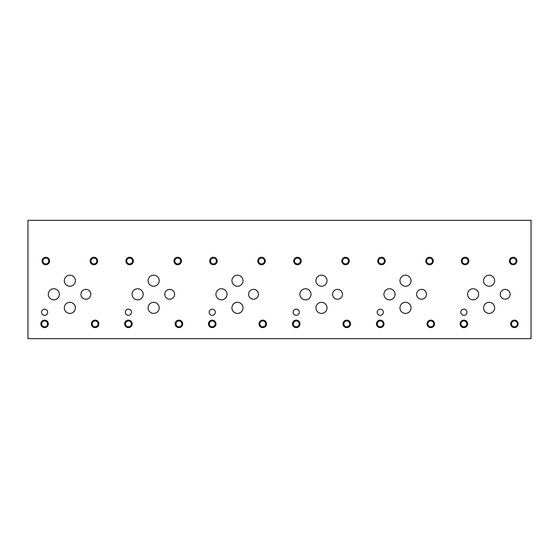 <?xml version="1.0" encoding="UTF-8"?>
<svg xmlns="http://www.w3.org/2000/svg" width="559" height="559" viewBox="0 0 559 559"><rect width="100%" height="100%" fill="white"/><g stroke="black" fill="none" stroke-linecap="round" stroke-linejoin="round"><path stroke-width="0.84" d="M27.95 338.663L531.05 338.663L531.05 220.337L27.95 220.337L27.95 338.663M460.805 312.236A3.075 3.075 0 0 1 463.879 309.162A3.075 3.075 0 0 1 466.954 312.236A3.075 3.075 0 0 1 463.879 315.318A3.075 3.075 0 0 1 460.805 312.236M209.15 312.236A3.075 3.075 0 0 1 212.231 309.162A3.075 3.075 0 0 1 215.306 312.236A3.075 3.075 0 0 1 212.231 315.318A3.075 3.075 0 0 1 209.15 312.236M125.335 312.236A3.075 3.075 0 0 1 128.409 309.162A3.075 3.075 0 0 1 131.491 312.236A3.075 3.075 0 0 1 128.409 315.318A3.075 3.075 0 0 1 125.335 312.236M293.168 312.236A3.075 3.075 0 0 1 296.242 309.162A3.075 3.075 0 0 1 299.324 312.236A3.075 3.075 0 0 1 296.242 315.318A3.075 3.075 0 0 1 293.168 312.236M377.178 312.236A3.075 3.075 0 0 1 380.26 309.162A3.075 3.075 0 0 1 383.334 312.236A3.075 3.075 0 0 1 380.26 315.318A3.075 3.075 0 0 1 377.178 312.236M500.242 294.293A4.933 4.933 0 0 1 505.175 289.359A4.933 4.933 0 0 1 510.108 294.293A4.933 4.933 0 0 1 505.175 299.219A4.933 4.933 0 0 1 500.242 294.293M248.594 294.293A4.933 4.933 0 0 1 253.527 289.359A4.933 4.933 0 0 1 258.454 294.293A4.933 4.933 0 0 1 253.527 299.219A4.933 4.933 0 0 1 248.594 294.293M80.964 294.293A4.933 4.933 0 0 1 85.89 289.359A4.933 4.933 0 0 1 90.824 294.293A4.933 4.933 0 0 1 85.89 299.219A4.933 4.933 0 0 1 80.964 294.293M164.779 294.293A4.933 4.933 0 0 1 169.712 289.359A4.933 4.933 0 0 1 174.639 294.293A4.933 4.933 0 0 1 169.712 299.219A4.933 4.933 0 0 1 164.779 294.293M332.612 294.293A4.933 4.933 0 0 1 337.538 289.359A4.933 4.933 0 0 1 342.471 294.293A4.933 4.933 0 0 1 337.538 299.219A4.933 4.933 0 0 1 332.612 294.293M416.623 294.293A4.933 4.933 0 0 1 421.556 289.359A4.933 4.933 0 0 1 426.489 294.293A4.933 4.933 0 0 1 421.556 299.219A4.933 4.933 0 0 1 416.623 294.293M399.958 280.723A5.541 5.541 0 0 1 405.499 275.182A5.541 5.541 0 0 1 411.047 280.723A5.541 5.541 0 0 1 405.499 286.264A5.541 5.541 0 0 1 399.958 280.723M483.577 307.862A5.541 5.541 0 0 1 489.125 302.321A5.541 5.541 0 0 1 494.666 307.862A5.541 5.541 0 0 1 489.125 313.403A5.541 5.541 0 0 1 483.577 307.862M467.569 294.293A5.541 5.541 0 0 1 473.11 288.751A5.541 5.541 0 0 1 478.651 294.293A5.541 5.541 0 0 1 473.11 299.834A5.541 5.541 0 0 1 467.569 294.293M315.947 280.723A5.541 5.541 0 0 1 321.488 275.182A5.541 5.541 0 0 1 327.029 280.723A5.541 5.541 0 0 1 321.488 286.264A5.541 5.541 0 0 1 315.947 280.723M231.929 307.862A5.541 5.541 0 0 1 237.47 302.321A5.541 5.541 0 0 1 243.018 307.862A5.541 5.541 0 0 1 237.47 313.403A5.541 5.541 0 0 1 231.929 307.862M215.921 294.293A5.541 5.541 0 0 1 221.462 288.751A5.541 5.541 0 0 1 227.003 294.293A5.541 5.541 0 0 1 221.462 299.834A5.541 5.541 0 0 1 215.921 294.293M148.114 280.723A5.541 5.541 0 0 1 153.655 275.182A5.541 5.541 0 0 1 159.196 280.723A5.541 5.541 0 0 1 153.655 286.264A5.541 5.541 0 0 1 148.114 280.723M64.299 307.862A5.541 5.541 0 0 1 69.84 302.321A5.541 5.541 0 0 1 75.381 307.862A5.541 5.541 0 0 1 69.84 313.403A5.541 5.541 0 0 1 64.299 307.862M48.284 294.293A5.541 5.541 0 0 1 53.825 288.751A5.541 5.541 0 0 1 59.366 294.293A5.541 5.541 0 0 1 53.825 299.834A5.541 5.541 0 0 1 48.284 294.293M64.299 280.723A5.541 5.541 0 0 1 69.84 275.182A5.541 5.541 0 0 1 75.381 280.723A5.541 5.541 0 0 1 69.84 286.264A5.541 5.541 0 0 1 64.299 280.723M132.099 294.293A5.541 5.541 0 0 1 137.64 288.751A5.541 5.541 0 0 1 143.181 294.293A5.541 5.541 0 0 1 137.64 299.834A5.541 5.541 0 0 1 132.099 294.293M148.114 307.862A5.541 5.541 0 0 1 153.655 302.321A5.541 5.541 0 0 1 159.196 307.862A5.541 5.541 0 0 1 153.655 313.403A5.541 5.541 0 0 1 148.114 307.862M231.929 280.723A5.541 5.541 0 0 1 237.47 275.182A5.541 5.541 0 0 1 243.018 280.723A5.541 5.541 0 0 1 237.47 286.264A5.541 5.541 0 0 1 231.929 280.723M299.931 294.293A5.541 5.541 0 0 1 305.473 288.751A5.541 5.541 0 0 1 311.014 294.293A5.541 5.541 0 0 1 305.473 299.834A5.541 5.541 0 0 1 299.931 294.293M315.947 307.862A5.541 5.541 0 0 1 321.488 302.321A5.541 5.541 0 0 1 327.029 307.862A5.541 5.541 0 0 1 321.488 313.403A5.541 5.541 0 0 1 315.947 307.862M483.577 280.723A5.541 5.541 0 0 1 489.125 275.182A5.541 5.541 0 0 1 494.666 280.723A5.541 5.541 0 0 1 489.125 286.264A5.541 5.541 0 0 1 483.577 280.723M383.949 294.293A5.541 5.541 0 0 1 389.49 288.751A5.541 5.541 0 0 1 395.031 294.293A5.541 5.541 0 0 1 389.49 299.834A5.541 5.541 0 0 1 383.949 294.293M399.958 307.862A5.541 5.541 0 0 1 405.499 302.321A5.541 5.541 0 0 1 411.047 307.862A5.541 5.541 0 0 1 405.499 313.403A5.541 5.541 0 0 1 399.958 307.862M41.52 312.236A3.075 3.075 0 0 1 44.594 309.162A3.075 3.075 0 0 1 47.669 312.236A3.075 3.075 0 0 1 44.594 315.318A3.075 3.075 0 0 1 41.52 312.236M427.845 323.871A2.942 2.942 0 0 0 432.254 326.421A2.942 2.942 0 0 0 432.254 321.327A2.942 2.942 0 0 0 427.845 323.871M427.041 323.871A3.745 3.745 0 0 1 430.786 320.125A3.745 3.745 0 0 1 434.532 323.871A3.745 3.745 0 0 1 430.786 327.623A3.745 3.745 0 0 1 427.041 323.871M378.541 261.004A2.942 2.942 0 0 0 382.95 263.548A2.942 2.942 0 0 0 382.95 258.454A2.942 2.942 0 0 0 378.541 261.004M377.73 261.004A3.745 3.745 0 0 1 381.483 257.252A3.745 3.745 0 0 1 385.228 261.004A3.745 3.745 0 0 1 381.483 264.749A3.745 3.745 0 0 1 377.73 261.004M511.464 323.871A2.942 2.942 0 0 0 515.873 326.421A2.942 2.942 0 0 0 515.873 321.327A2.942 2.942 0 0 0 511.464 323.871M510.66 323.871A3.745 3.745 0 0 1 514.406 320.125A3.745 3.745 0 0 1 518.151 323.871A3.745 3.745 0 0 1 514.406 327.623A3.745 3.745 0 0 1 510.66 323.871M462.16 261.004A2.942 2.942 0 0 0 466.569 263.548A2.942 2.942 0 0 0 466.569 258.454A2.942 2.942 0 0 0 462.16 261.004M461.357 261.004A3.745 3.745 0 0 1 465.102 257.252A3.745 3.745 0 0 1 468.847 261.004A3.745 3.745 0 0 1 465.102 264.749A3.745 3.745 0 0 1 461.357 261.004M343.834 323.871A2.942 2.942 0 0 0 348.243 326.421A2.942 2.942 0 0 0 348.243 321.327A2.942 2.942 0 0 0 343.834 323.871M343.023 323.871A3.745 3.745 0 0 1 346.769 320.125A3.745 3.745 0 0 1 350.521 323.871A3.745 3.745 0 0 1 346.769 327.623A3.745 3.745 0 0 1 343.023 323.871M294.53 261.004A2.942 2.942 0 0 0 298.932 263.548A2.942 2.942 0 0 0 298.932 258.454A2.942 2.942 0 0 0 294.53 261.004M293.72 261.004A3.745 3.745 0 0 1 297.465 257.252A3.745 3.745 0 0 1 301.21 261.004A3.745 3.745 0 0 1 297.465 264.749A3.745 3.745 0 0 1 293.72 261.004M259.816 323.871A2.942 2.942 0 0 0 264.225 326.421A2.942 2.942 0 0 0 264.225 321.327A2.942 2.942 0 0 0 259.816 323.871M259.013 323.871A3.745 3.745 0 0 1 262.758 320.125A3.745 3.745 0 0 1 266.503 323.871A3.745 3.745 0 0 1 262.758 327.623A3.745 3.745 0 0 1 259.013 323.871M210.512 261.004A2.942 2.942 0 0 0 214.922 263.548A2.942 2.942 0 0 0 214.922 258.454A2.942 2.942 0 0 0 210.512 261.004M209.702 261.004A3.745 3.745 0 0 1 213.454 257.252A3.745 3.745 0 0 1 217.199 261.004A3.745 3.745 0 0 1 213.454 264.749A3.745 3.745 0 0 1 209.702 261.004M176.001 323.871A2.942 2.942 0 0 0 180.41 326.421A2.942 2.942 0 0 0 180.41 321.327A2.942 2.942 0 0 0 176.001 323.871M175.191 323.871A3.745 3.745 0 0 1 178.936 320.125A3.745 3.745 0 0 1 182.688 323.871A3.745 3.745 0 0 1 178.936 327.623A3.745 3.745 0 0 1 175.191 323.871M126.697 261.004A2.942 2.942 0 0 0 131.106 263.548A2.942 2.942 0 0 0 131.106 258.454A2.942 2.942 0 0 0 126.697 261.004M125.887 261.004A3.745 3.745 0 0 1 129.632 257.252A3.745 3.745 0 0 1 133.384 261.004A3.745 3.745 0 0 1 129.632 264.749A3.745 3.745 0 0 1 125.887 261.004M92.186 323.871A2.942 2.942 0 0 0 96.588 326.421A2.942 2.942 0 0 0 96.588 321.327A2.942 2.942 0 0 0 92.186 323.871M91.376 323.871A3.745 3.745 0 0 1 95.121 320.125A3.745 3.745 0 0 1 98.866 323.871A3.745 3.745 0 0 1 95.121 327.623A3.745 3.745 0 0 1 91.376 323.871M42.882 261.004A2.942 2.942 0 0 0 47.284 263.548A2.942 2.942 0 0 0 47.284 258.454A2.942 2.942 0 0 0 42.882 261.004M42.072 261.004A3.745 3.745 0 0 1 45.817 257.252A3.745 3.745 0 0 1 49.562 261.004A3.745 3.745 0 0 1 45.817 264.749A3.745 3.745 0 0 1 42.072 261.004M90.963 261.004A2.942 2.942 0 0 0 95.365 263.548A2.942 2.942 0 0 0 95.365 258.454A2.942 2.942 0 0 0 90.963 261.004M90.153 261.004A3.745 3.745 0 0 1 93.898 257.252A3.745 3.745 0 0 1 97.643 261.004A3.745 3.745 0 0 1 93.898 264.749A3.745 3.745 0 0 1 90.153 261.004M41.659 323.871A2.942 2.942 0 0 0 46.062 326.421A2.942 2.942 0 0 0 46.062 321.327A2.942 2.942 0 0 0 41.659 323.871M40.849 323.871A3.745 3.745 0 0 1 44.594 320.125A3.745 3.745 0 0 1 48.34 323.871A3.745 3.745 0 0 1 44.594 327.623A3.745 3.745 0 0 1 40.849 323.871M174.778 261.004A2.942 2.942 0 0 0 179.187 263.548A2.942 2.942 0 0 0 179.187 258.454A2.942 2.942 0 0 0 174.778 261.004M173.968 261.004A3.745 3.745 0 0 1 177.713 257.252A3.745 3.745 0 0 1 181.465 261.004A3.745 3.745 0 0 1 177.713 264.749A3.745 3.745 0 0 1 173.968 261.004M125.475 323.871A2.942 2.942 0 0 0 129.884 326.421A2.942 2.942 0 0 0 129.884 321.327A2.942 2.942 0 0 0 125.475 323.871M124.664 323.871A3.745 3.745 0 0 1 128.409 320.125A3.745 3.745 0 0 1 132.162 323.871A3.745 3.745 0 0 1 128.409 327.623A3.745 3.745 0 0 1 124.664 323.871M258.593 261.004A2.942 2.942 0 0 0 263.003 263.548A2.942 2.942 0 0 0 263.003 258.454A2.942 2.942 0 0 0 258.593 261.004M257.79 261.004A3.745 3.745 0 0 1 261.535 257.252A3.745 3.745 0 0 1 265.28 261.004A3.745 3.745 0 0 1 261.535 264.749A3.745 3.745 0 0 1 257.79 261.004M209.29 323.871A2.942 2.942 0 0 0 213.699 326.421A2.942 2.942 0 0 0 213.699 321.327A2.942 2.942 0 0 0 209.29 323.871M208.479 323.871A3.745 3.745 0 0 1 212.231 320.125A3.745 3.745 0 0 1 215.977 323.871A3.745 3.745 0 0 1 212.231 327.623A3.745 3.745 0 0 1 208.479 323.871M342.611 261.004A2.942 2.942 0 0 0 347.02 263.548A2.942 2.942 0 0 0 347.02 258.454A2.942 2.942 0 0 0 342.611 261.004M341.801 261.004A3.745 3.745 0 0 1 345.546 257.252A3.745 3.745 0 0 1 349.298 261.004A3.745 3.745 0 0 1 345.546 264.749A3.745 3.745 0 0 1 341.801 261.004M293.307 323.871A2.942 2.942 0 0 0 297.716 326.421A2.942 2.942 0 0 0 297.716 321.327A2.942 2.942 0 0 0 293.307 323.871M292.497 323.871A3.745 3.745 0 0 1 296.242 320.125A3.745 3.745 0 0 1 299.987 323.871A3.745 3.745 0 0 1 296.242 327.623A3.745 3.745 0 0 1 292.497 323.871M510.241 261.004A2.942 2.942 0 0 0 514.65 263.548A2.942 2.942 0 0 0 514.65 258.454A2.942 2.942 0 0 0 510.241 261.004M509.438 261.004A3.745 3.745 0 0 1 513.183 257.252A3.745 3.745 0 0 1 516.928 261.004A3.745 3.745 0 0 1 513.183 264.749A3.745 3.745 0 0 1 509.438 261.004M460.937 323.871A2.942 2.942 0 0 0 465.347 326.421A2.942 2.942 0 0 0 465.347 321.327A2.942 2.942 0 0 0 460.937 323.871M460.134 323.871A3.745 3.745 0 0 1 463.879 320.125A3.745 3.745 0 0 1 467.624 323.871A3.745 3.745 0 0 1 463.879 327.623A3.745 3.745 0 0 1 460.134 323.871M426.622 261.004A2.942 2.942 0 0 0 431.031 263.548A2.942 2.942 0 0 0 431.031 258.454A2.942 2.942 0 0 0 426.622 261.004M425.818 261.004A3.745 3.745 0 0 1 429.564 257.252A3.745 3.745 0 0 1 433.309 261.004A3.745 3.745 0 0 1 429.564 264.749A3.745 3.745 0 0 1 425.818 261.004M377.318 323.871A2.942 2.942 0 0 0 381.727 326.421A2.942 2.942 0 0 0 381.727 321.327A2.942 2.942 0 0 0 377.318 323.871M376.507 323.871A3.745 3.745 0 0 1 380.26 320.125A3.745 3.745 0 0 1 384.005 323.871A3.745 3.745 0 0 1 380.26 327.623A3.745 3.745 0 0 1 376.507 323.871"/></g></svg>
